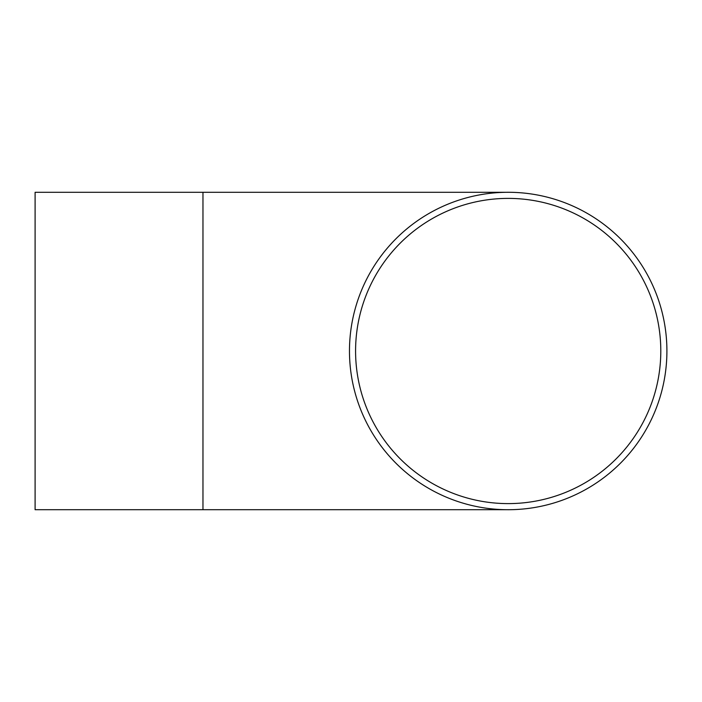 <?xml version="1.0" encoding="UTF-8"?>
<svg xmlns="http://www.w3.org/2000/svg" width="702" height="702" viewBox="0 0 702 702"><rect width="100%" height="100%" fill="white"/><g stroke="black" fill="none" stroke-linecap="round" stroke-linejoin="round"><path stroke-width="1.05" d="M355.581 351A152.606 152.606 0 0 1 584.494 218.84A152.606 152.606 0 0 1 584.494 483.16A152.606 152.606 0 0 1 355.581 351M349.473 351A158.713 158.713 0 0 1 587.548 213.548A158.713 158.713 0 0 1 587.548 488.452A158.713 158.713 0 0 1 349.473 351M202.966 192.287L202.966 509.713L35.1 509.713L35.1 192.287L508.187 192.287M202.966 509.713L508.187 509.713"/></g></svg>
